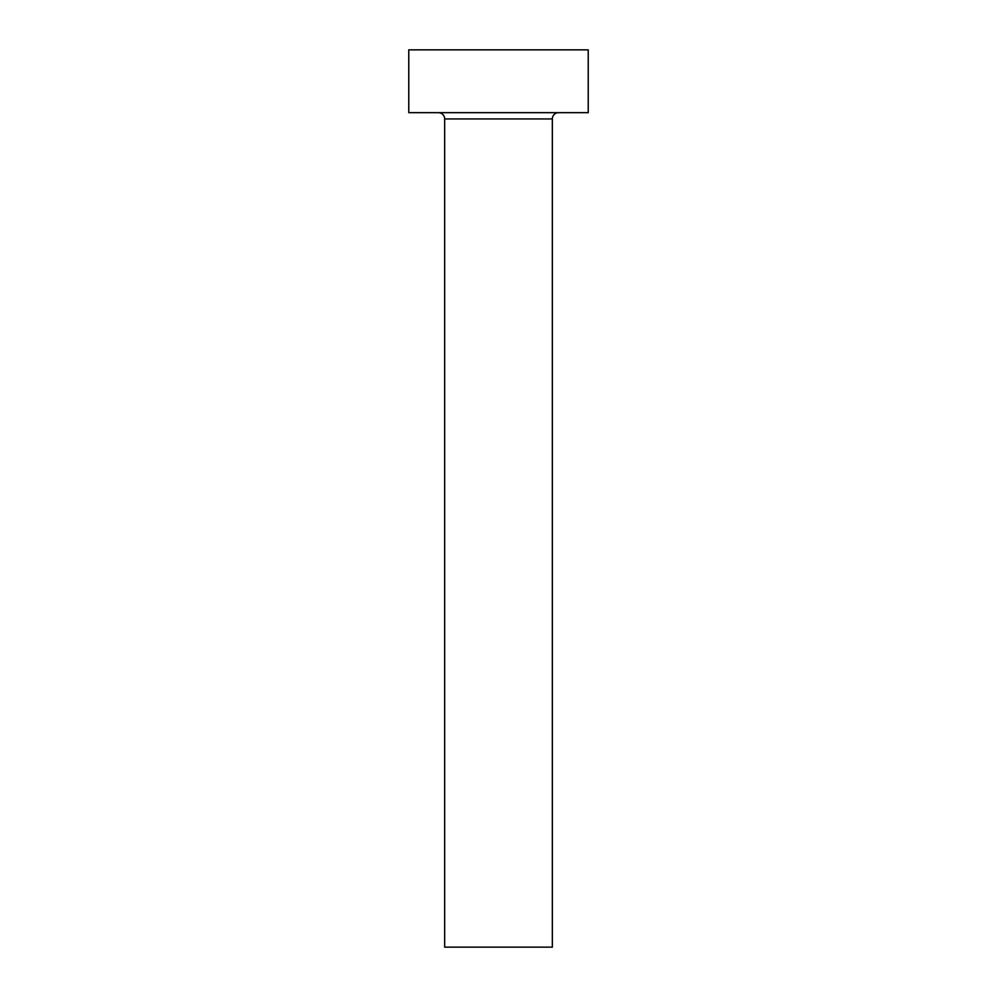 <?xml version="1.0" encoding="UTF-8"?>
<svg xmlns="http://www.w3.org/2000/svg" width="997" height="997" viewBox="0 0 997 997"><rect width="100%" height="100%" fill="white"/><g stroke="black" fill="none" stroke-linecap="round" stroke-linejoin="round"><path stroke-width="1.5" d="M552.338 118.942A6.281 6.281 0 0 1 558.619 112.661A6.281 6.281 0 0 0 552.338 118.942L444.662 118.942L444.662 947.15L552.338 947.15L552.338 118.942L552.338 947.15L444.662 947.15L444.662 118.942A6.281 6.281 0 0 0 438.381 112.661A6.281 6.281 0 0 1 444.662 118.942L552.338 118.942M408.77 49.85L408.77 112.661L588.23 112.661L588.23 49.85L408.77 49.85L408.77 112.661L588.23 112.661L588.23 49.85L408.77 49.85"/></g></svg>
